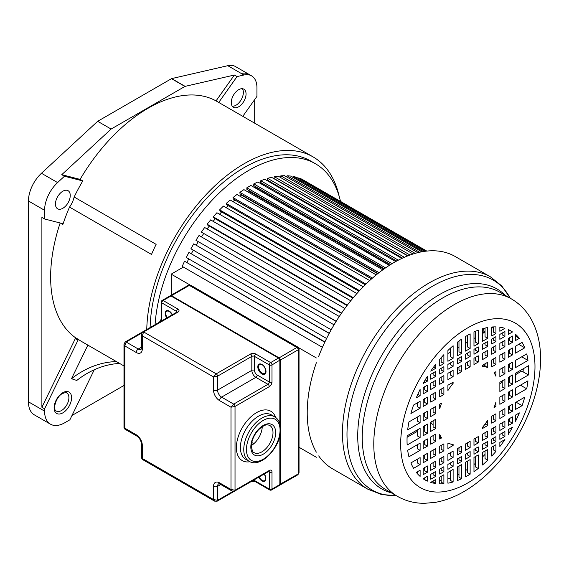<?xml version="1.0" encoding="UTF-8"?>
<svg xmlns="http://www.w3.org/2000/svg" width="569" height="569" viewBox="0 0 569 569"><rect width="100%" height="100%" fill="white"/><g stroke="black" fill="none" stroke-linecap="round" stroke-linejoin="round"><path stroke-width="0.85" d="M87.868 345.113L71.495 378.726L76.787 380.455A92.505 74.973 108.1 0 1 119.554 363.406M94.269 369.758L69.895 419.794L64.738 422.767A28.514 16.458 -60 0 1 50.485 424.182A28.514 16.458 -60 0 1 44.581 411.131L44.581 408.805L78.031 340.134A0.953 0.548 120 0 0 78.003 339.152A137.805 79.56 120 0 0 81.858 341.642L123.985 365.967M116.417 361.592A92.505 74.973 -71.9 0 0 71.495 378.726M216.042 100.891A137.805 79.56 120 0 0 148.068 108.238A137.805 79.56 120 0 0 80.094 179.384L61.765 174.676L111.111 129.056L184.932 86.438A0.953 0.548 -60 0 1 185.124 86.36L234.371 75.03L216.042 100.891L218.731 102.441L237.06 76.58L243.923 75.001A25.84 14.922 -60 0 1 251.583 75.862A25.84 14.922 -60 0 1 256.939 87.654L256.932 96.389L242.807 116.325M61.765 174.676L64.453 176.234L82.782 180.935L80.094 179.384M82.782 180.935A137.805 79.56 120 0 0 74.141 197.016L156.126 244.35A137.805 79.56 120 0 0 151.503 254.421L69.518 207.088A137.805 79.56 120 0 0 62.867 224.471A0.953 0.548 120 0 0 62.739 223.66A0.953 0.548 120 0 0 62.654 223.624L44.581 218.987L44.581 210.295A25.84 14.922 -60 0 1 57.59 182.578L64.453 176.234M60.158 222.984A137.805 79.56 120 0 0 75.314 337.602A0.953 0.548 -60 0 1 75.343 338.583L41.893 407.255L44.581 408.805M146.759 329.501A137.805 79.56 -60 0 1 244.165 163.716A137.805 79.56 -60 0 1 313.064 156.895A137.805 79.56 -60 0 1 339.124 196.177M155.074 324.7A133.046 76.815 -60 0 1 248.873 170.316A133.046 76.815 -60 0 1 315.397 163.723L310.688 161.006A133.046 76.815 120 0 0 244.165 167.599A133.046 76.815 120 0 0 150.124 327.559M313.064 156.895L219.655 102.968A137.805 79.56 120 0 0 218.731 102.441M251.583 75.862L235.452 66.552A25.833 14.915 120 0 0 227.785 65.691L171.682 78.6A0.953 0.548 120 0 0 171.489 78.678L97.669 121.304L41.459 173.268A25.84 14.922 120 0 0 28.45 200.985L28.45 401.821A28.514 16.458 120 0 0 34.353 414.872L50.485 424.182M234.371 75.03L237.06 76.58M238.667 89.703A10.455 6.039 120 0 0 231.839 98.921A10.455 6.039 120 0 0 233.439 107.292A10.455 6.039 120 0 0 238.667 106.78A10.455 6.039 120 0 0 245.495 97.562A10.455 6.039 120 0 0 243.895 89.191A10.455 6.039 120 0 0 238.667 89.703M254.243 122.932L254.243 100.18M72 415.477L123.985 385.462M41.893 407.255L41.893 217.436L44.581 218.987M97.669 121.304L111.111 129.056M74.141 197.016A16.629 9.602 -60 0 1 69.518 207.088M62.853 208.282A10.455 6.039 120 0 0 69.681 199.072A10.455 6.039 120 0 0 68.074 190.693A10.455 6.039 120 0 0 62.853 191.212A10.455 6.039 120 0 0 56.018 200.423A10.455 6.039 120 0 0 57.625 208.802A10.455 6.039 120 0 0 62.853 208.282M315.397 163.723A133.046 76.815 -60 0 1 340.461 201.248M183.417 267.074L171.184 274.137L171.184 295.219M426.778 251.078L303.896 180.345M426.473 251.114L301.819 179.143L298.725 177.933L298.476 178.417M424.759 251.327L296.385 177.215L293.085 176.447L292.715 177.279M421.8 251.804L290.603 176.056L287.11 175.743L286.648 176.923M417.824 252.657L284.493 175.679L280.837 175.821L280.332 177.372M413.051 254.002L278.113 176.091L274.329 176.689L273.867 178.41L407.923 255.808M407.681 255.901L271.513 177.286L267.622 178.332L267.274 180.032L402.511 258.106M268.369 180.665L268.241 181.276M401.849 258.418L264.741 179.256L260.773 180.743L260.538 182.4L396.707 261.015M261.697 183.076L261.548 184.121M395.697 261.569L257.849 181.98L253.831 183.894L253.717 185.508L390.619 264.549M254.955 186.227L254.876 187.293A108.338 62.547 120 0 0 254.45 187.507M389.317 265.367L250.886 185.451L246.854 187.777L246.854 189.328L384.345 268.71M248.198 190.103L248.198 190.878A108.338 62.547 120 0 0 247.159 191.497M382.802 269.813L243.909 189.626L239.89 192.35L240.011 193.83L377.972 273.483M241.491 194.683L241.526 195.139A108.338 62.547 120 0 0 239.983 196.22M376.237 274.884L236.967 194.484L232.998 197.585L233.233 198.979L371.578 278.846M234.89 199.932L234.905 200.032A108.338 62.547 120 0 0 232.949 201.611M369.679 280.553L230.125 199.982L226.227 203.432L226.576 204.733L365.22 284.777M228.219 205.686A108.338 62.547 120 0 0 226.099 207.635M363.207 286.79L223.418 206.085L219.627 209.861L220.089 211.056L358.968 291.236M221.661 211.967A108.338 62.547 120 0 0 219.485 214.221M356.877 293.547L216.903 212.735L213.247 216.81L213.816 217.891L352.88 298.184M215.338 218.773A108.338 62.547 120 0 0 213.133 221.341M350.746 300.788L210.637 219.897L207.144 224.236L207.813 225.196L347.012 305.56M209.3 226.049A108.338 62.547 120 0 0 207.102 228.916M344.864 308.448L204.655 227.5L201.355 232.081L341.414 313.327M203.581 233.745A108.338 62.547 120 0 0 201.419 236.896M339.28 316.485L199.015 235.502L195.928 240.282L336.215 321.272M336.123 321.414L195.928 240.282M198.232 241.804A108.338 62.547 120 0 0 196.141 245.218M334.046 324.835L193.752 243.831L190.899 248.774L331.194 329.771M193.296 250.154A108.338 62.547 120 0 0 191.383 253.667M329.273 333.278L188.908 252.43L186.319 257.494L326.585 338.477M188.723 258.881A108.338 62.547 120 0 0 187.08 262.33M324.913 341.905L184.527 261.228L182.208 266.377L322.417 347.325M171.184 274.137L190.032 285.019M298.668 347.737L316.343 357.944M316.343 457.263L299.031 447.27M298.725 177.933L425.64 251.206M293.085 176.447L423.187 251.562M287.11 175.743L419.609 252.245M280.837 175.821L415.15 253.369M274.329 176.689L410.014 255.026M267.622 178.332L404.36 257.273M260.773 180.743L398.328 260.161M253.831 183.894L392.034 263.689M254.876 187.293L389.694 265.133M246.854 187.777L385.569 267.857M248.198 190.878L383.748 269.137M239.89 192.35L379.011 272.672M241.526 195.139L377.66 273.732M232.998 197.585L372.439 278.092M234.905 200.032L371.514 278.902M226.227 203.432L365.924 284.087M219.627 209.861L359.53 290.631M213.247 216.81L353.306 297.672M207.144 224.236L347.31 305.169M201.355 232.081L341.599 313.05M188.908 252.43L329.195 333.427M184.527 261.228L324.771 342.204M485.044 331.265L483.109 332.388M512.441 354.914L512.441 347.972L508.252 350.39L508.252 357.332L512.441 354.914L509.753 353.363L509.753 349.522M512.441 369.388L512.441 362.168L508.252 364.587L508.252 371.806L512.441 369.388L509.753 367.837L509.753 363.719M512.441 384.21L512.441 374.992L508.252 377.411L508.252 386.628L512.441 384.21L509.753 382.66L509.753 376.543M512.441 397.034L512.441 389.815L508.252 392.233L508.252 399.452L512.441 397.034L509.753 395.483L509.753 391.365M512.441 411.231L512.441 404.289L508.252 406.7L508.252 413.649L512.441 411.231L509.753 409.673L509.753 405.839M512.441 423.158L512.441 416.871L508.252 419.289L508.252 425.576L512.441 423.158L509.753 421.608L509.753 418.428M512.441 427.283L508.252 429.567L508.252 434.446A85.976 49.638 120 0 0 512.441 427.283L512.328 427.212M504.909 336.4L504.909 331.485L499.852 334.401L499.852 339.316L504.909 336.4L502.221 334.849L502.221 333.036M504.909 346.677L504.909 340.397L499.852 343.313L499.852 349.594L504.909 346.677L502.221 345.127L502.221 341.948M504.909 359.267L504.909 352.325L499.852 355.241L499.852 362.183L504.909 359.267L502.221 357.716L502.221 353.875M504.909 373.733L504.909 366.514L499.852 369.43L499.852 376.657L504.909 373.733L502.221 372.183L502.221 368.065M504.909 388.563L504.909 379.338L499.852 382.254L499.852 391.479L504.909 388.563L502.221 387.005L502.221 380.896M504.909 401.387L504.909 394.161L499.852 397.077L499.852 404.303L504.909 401.387L502.221 399.829L502.221 395.718M504.909 415.576L504.909 408.634L499.852 411.551L499.852 418.492L504.909 415.576L502.221 414.026L502.221 410.185M504.909 427.504L504.909 421.224L499.852 424.14L499.852 430.42L504.909 427.504L502.221 425.953L502.221 422.774M504.909 436.416L504.909 431.501L499.852 434.417L499.852 439.332L504.909 436.416L502.221 434.865L502.221 433.052M504.909 439.574L499.852 442.447L499.852 446.53A85.976 49.638 120 0 0 504.909 439.574L504.867 439.553M495.926 341.585L495.926 336.67L491.758 339.074L491.758 343.989L495.926 341.585L493.238 340.034L493.238 338.221M495.926 351.862L495.926 345.582L491.758 347.986L491.758 354.267L495.926 351.862L493.238 350.312L493.238 347.133M495.926 364.452L495.926 357.51L491.758 359.914L491.758 366.856L495.926 364.452L493.238 362.901L493.238 359.06M495.926 420.761L495.926 413.819L491.758 416.224L491.758 423.165L495.926 420.761L493.238 419.211L493.238 415.37M495.926 432.689L495.926 426.409L491.758 428.813L491.758 435.093L495.926 432.689L493.238 431.138L493.238 427.959M495.926 441.601L495.926 436.679L491.758 439.09L491.758 444.005L495.926 441.601L493.238 440.043L493.238 438.237M495.926 451.381L495.926 444.716L491.758 447.12L491.758 456.068A85.976 49.638 120 0 0 495.926 451.381L493.238 449.83L493.238 446.267M487.733 346.315L487.733 341.4L482.533 344.401L482.533 349.316L487.733 346.315L485.044 344.764L485.044 342.951M487.733 356.592L487.733 350.305L482.533 353.313L482.533 359.594L487.733 356.592L485.044 355.042L485.044 351.862M487.733 437.419L487.733 431.138L482.533 434.14L482.533 440.42L487.733 437.419L485.044 435.868L485.044 432.689M487.733 446.324L487.733 441.409L482.533 444.417L482.533 449.332L487.733 446.324L485.044 444.773L485.044 442.966M487.733 460.186L487.733 449.446L482.533 452.447L482.533 464.98A85.976 49.638 120 0 0 487.733 460.186L485.044 458.635L485.044 450.997M478.245 351.798L478.245 346.884L473.977 349.345L473.977 354.259L478.245 351.798L475.556 350.241L475.556 348.434M478.245 362.069L478.245 355.789L473.977 358.25L473.977 364.53L478.245 362.069L475.556 360.518L475.556 357.339M478.245 442.902L478.245 436.615L473.977 439.076L473.977 445.363L478.245 442.902L475.556 441.345L475.556 438.166M478.245 451.807L478.245 446.893L473.977 449.354L473.977 454.268L478.245 451.807L475.556 450.257L475.556 448.443M478.245 468.5L478.245 454.93L473.977 457.391L473.977 471.644A85.976 49.638 120 0 0 478.245 468.5L475.556 466.95L475.556 456.48M470.136 356.478L470.136 351.564L465.513 354.231L465.513 359.146L470.136 356.478L467.448 354.928L467.448 353.114M470.136 366.756L470.136 360.469L465.513 363.143L465.513 369.423L470.136 366.756L467.448 365.198L467.448 362.019M470.136 447.583L470.136 441.295L465.513 443.969L465.513 450.25L470.136 447.583L467.448 446.025L467.448 442.853M470.136 456.487L470.136 451.573L465.513 454.24L465.513 459.162L470.136 456.487L467.448 454.937L467.448 453.123M470.136 474.169L470.136 459.61L465.513 462.277L465.513 476.843A85.976 49.638 120 0 0 467.825 475.556A85.976 49.638 120 0 0 470.136 474.169L467.448 472.619L467.448 461.16M461.665 361.365L461.665 356.45L457.405 358.911L457.405 363.826L461.665 361.365L458.977 359.814L458.977 358.001M461.665 371.642L461.665 365.362L457.405 367.823L457.405 374.103L461.665 371.642L458.977 370.092L458.977 366.913M461.665 452.469L461.665 446.188L457.405 448.649L457.405 454.93L461.665 452.469L458.977 450.918L458.977 447.739M461.665 461.381L461.665 456.466L457.405 458.927L457.405 463.842L461.665 461.381L458.977 459.823L458.977 458.017M461.665 478.749L461.665 464.496L457.405 466.957L457.405 480.535A85.976 49.638 120 0 0 461.665 478.749L458.977 477.199L458.977 466.047M453.116 366.301L453.116 361.386L447.91 364.395L447.91 369.309L453.116 366.301L450.428 364.75L450.428 362.937M453.116 376.578L453.116 370.298L447.91 373.3L447.91 379.587L453.116 376.578L450.428 375.028L450.428 371.849M453.116 457.405L453.116 451.125L447.91 454.126L447.91 460.413L453.116 457.405L450.428 455.854L450.428 452.675M453.116 466.317L453.116 461.402L447.91 464.404L447.91 469.318L453.116 466.317L450.428 464.766L450.428 462.953M453.116 481.964L453.116 469.432L447.91 472.441L447.91 483.181A85.976 49.638 120 0 0 453.116 481.964L450.428 480.414L450.428 470.983M443.884 371.635L443.884 366.713L439.716 369.125L439.716 374.039L443.884 371.635L441.195 370.078L441.195 368.271M443.884 381.906L443.884 375.625L439.716 378.029L439.716 384.31L443.884 381.906L441.195 380.355L441.195 377.176M443.884 394.495L443.884 387.553L439.716 389.957L439.716 396.899L443.884 394.495L441.195 392.944L441.195 389.104M443.884 450.804L443.884 443.863L439.716 446.267L439.716 453.216L443.884 450.804L441.195 449.254L441.195 445.413M443.884 462.732L443.884 456.452L439.716 458.856L439.716 465.143L443.884 462.732L441.195 461.182L441.195 458.002M443.884 471.644L443.884 466.729L439.716 469.133L439.716 474.048L443.884 471.644L441.195 470.094L441.195 468.28M443.884 483.707L443.884 474.759L439.716 477.171L439.716 483.828A85.976 49.638 120 0 0 443.884 483.707L441.195 482.156L441.195 476.317M435.79 483.515L435.79 479.432L430.74 482.391A85.976 49.638 120 0 0 435.79 483.515L433.101 481.964L433.101 480.99M430.74 474.318L430.74 479.233L435.79 476.317L435.79 471.402L430.74 474.318M430.74 464.041L430.74 470.328L435.79 467.405L435.79 461.125L430.74 464.041M430.74 451.452L430.74 458.394L435.79 455.477L435.79 448.536L430.74 451.452M430.74 436.985L430.74 444.204L435.79 441.288L435.79 434.069L430.74 436.985M430.74 422.162L430.74 431.38L435.79 428.464L435.79 419.246L430.74 422.162M430.74 409.339L430.74 416.558L435.79 413.642L435.79 406.422L430.74 409.339M430.74 395.142L430.74 402.084L435.79 399.168L435.79 392.226L430.74 395.142M430.74 383.214L430.74 389.495L435.79 386.579L435.79 380.298L430.74 383.214M430.74 374.302L430.74 379.224L435.79 376.308L435.79 371.386L430.74 374.302M427.397 391.429L427.397 385.149L423.208 387.56L423.208 393.848L427.397 391.429L424.709 389.879L424.709 386.7M427.397 404.018L427.397 397.077L423.208 399.495L423.208 406.437L427.397 404.018L424.709 402.468L424.709 398.627M427.397 418.485L427.397 411.266L423.208 413.684L423.208 420.904L427.397 418.485L424.709 416.935L424.709 412.817M427.397 433.308L427.397 424.09L423.208 426.508L423.208 435.726L427.397 433.308L424.709 431.757L424.709 425.64M427.397 446.132L427.397 438.912L423.208 441.331L423.208 448.55L427.397 446.132L424.709 444.581L424.709 440.463M427.397 460.328L427.397 453.386L423.208 455.805L423.208 462.746L427.397 460.328L424.709 458.778L424.709 454.937M427.397 472.256L427.397 465.975L423.208 468.394L423.208 474.674L427.397 472.256L424.709 470.705L424.709 467.526M427.397 481.125L427.397 476.246L423.208 478.799A85.976 49.638 120 0 0 424.837 479.816A85.976 49.638 120 0 0 427.397 481.125L424.709 479.575L424.709 477.804M515.535 334.309L515.535 340.539L519.341 338.349A85.976 49.638 120 0 0 515.535 334.309M524.732 347.815A85.976 49.638 120 0 0 522.093 342.396L515.535 346.187L515.535 353.129L524.732 347.815L518.722 344.345M527.968 360.419A85.976 49.638 120 0 0 526.709 353.925L515.535 360.383L515.535 367.602L527.968 360.419L521.716 356.813M528.487 374.95A85.976 49.638 120 0 0 528.487 365.732L515.535 373.207L515.535 382.425L528.487 374.95L521.766 371.066L515.535 374.665M526.709 388.798A85.976 49.638 120 0 0 527.968 380.846L515.535 388.03L515.535 395.249L526.709 388.798L520.457 385.185M522.093 405.654A85.976 49.638 120 0 0 524.732 397.19L515.535 402.496L515.535 409.438L522.093 405.654L516.083 402.183M420.114 476.409L420.114 470.179L416.309 472.377A85.976 49.638 120 0 0 420.114 476.409M410.91 462.903A85.976 49.638 120 0 0 413.549 468.323L420.114 464.532L420.114 457.59L410.91 462.903M407.674 450.299A85.976 49.638 120 0 0 408.933 456.793L420.114 450.342L420.114 443.116L407.674 450.299M407.162 435.776A85.976 49.638 120 0 0 407.162 444.994L420.114 437.511L420.114 428.293L407.162 435.776M408.933 421.921A85.976 49.638 120 0 0 407.674 429.872L420.114 422.689L420.114 415.47L408.933 421.921M413.549 405.064A85.976 49.638 120 0 0 410.91 413.535L420.114 408.222L420.114 401.28L413.549 405.064M512.441 342.332L512.441 336.044L508.252 338.463L508.252 344.743L512.441 342.332L509.753 340.774L509.753 337.595M420.114 389.402A85.976 49.638 120 0 0 416.309 397.831L420.114 395.633L420.114 389.402M515.535 421.316A85.976 49.638 120 0 0 519.341 412.888L515.535 415.086L515.535 421.316M423.208 383.442L427.397 381.152L427.397 376.28A85.976 49.638 120 0 0 423.208 383.442M430.74 371.144L435.79 368.271L435.79 364.188A85.976 49.638 120 0 0 430.74 371.144M439.716 359.338L439.716 366.002L443.884 363.598L443.884 354.651A85.976 49.638 120 0 0 439.716 359.338M447.91 350.532L447.91 361.272L453.116 358.271L453.116 345.739A85.976 49.638 120 0 0 447.91 350.532M457.405 342.218L457.405 355.796L461.665 353.335L461.665 339.081A85.976 49.638 120 0 0 457.405 342.218M465.513 336.549L465.513 351.116L470.136 348.441L470.136 333.882A85.976 49.638 120 0 0 467.825 335.162A85.976 49.638 120 0 0 465.513 336.549M473.977 331.969L473.977 346.222L478.245 343.761L478.245 330.184A85.976 49.638 120 0 0 473.977 331.969M482.533 328.754L482.533 341.286L487.733 338.285L487.733 327.538A85.976 49.638 120 0 0 482.533 328.754M491.758 327.011L491.758 335.959L495.926 333.555L495.926 326.891A85.976 49.638 120 0 0 491.758 327.011M499.852 327.203L499.852 331.286L504.909 328.327A85.976 49.638 120 0 0 499.852 327.203M508.252 329.593L508.252 334.472L512.441 331.919A85.976 49.638 120 0 0 510.806 330.902A85.976 49.638 120 0 0 508.252 329.593M439.716 439.019L441.622 437.924A42.767 24.695 -60 0 1 439.716 434.474L439.716 439.019M439.716 404.154L439.716 408.691A42.767 24.695 -60 0 1 441.622 403.051L439.716 404.154M453.116 445.477L453.116 444.361A42.767 24.695 -60 0 1 447.91 443.137L447.91 448.486L453.116 445.477L450.534 443.991M447.91 385.227L447.91 390.576A42.767 24.695 -60 0 1 453.116 383.342L453.116 382.226L447.91 385.227M487.733 425.491L487.733 420.142A42.767 24.695 -60 0 1 482.533 427.376L482.533 428.493L487.733 425.491L485.137 423.99M482.533 365.241L482.533 366.358A42.767 24.695 -60 0 1 487.733 367.581L487.733 362.24L482.533 365.241M495.926 406.565L495.926 402.027A42.767 24.695 -60 0 1 494.027 407.667L495.926 406.565L494.696 405.861M495.926 371.699L494.027 372.802A42.767 24.695 -60 0 1 495.926 376.244L495.926 371.699M396.337 495.706L381.394 494.475L367.859 489.205A122.598 70.784 -60 0 1 342.467 433.087A122.598 70.784 -60 0 1 342.467 432.632A122.598 70.784 -60 0 1 396.166 309.515A122.598 70.784 -60 0 1 490.457 276.861L455.2 256.512A122.598 70.784 120 0 0 318.569 356.656M316.343 362.759A122.598 70.784 120 0 0 307.217 412.731A122.598 70.784 120 0 0 316.343 452.17M318.704 455.897A122.598 70.784 120 0 0 332.602 468.856L367.859 489.205M447.91 353.513L450.428 352.062M457.405 348.036L458.977 347.126M465.513 343.356L467.448 342.232M473.977 338.463L475.556 337.552M482.533 333.526L485.044 332.076M491.758 328.199L493.238 327.346M495.926 333.555L493.238 331.997L493.238 326.919M487.733 338.285L485.044 336.727L485.044 328.093M478.245 343.761L475.556 342.211L475.556 331.272M470.136 348.441L467.448 346.891L467.448 335.383M461.665 353.335L458.977 351.777L458.977 341.016M453.116 358.271L450.428 356.72L450.428 348.143M443.884 363.598L441.195 362.048L441.195 357.624M435.79 368.271L433.649 367.033M512.441 331.919L508.999 329.942M512.441 332.054L509.753 330.369M435.79 376.308L433.101 374.751L433.101 372.944M427.397 381.152L425.214 379.893M499.852 383.719L502.221 382.354M508.252 378.869L509.753 378.001M430.989 422.02A42.767 24.695 120 0 0 431.124 423.393L430.74 423.621M407.091 437.269L417.426 431.309M423.208 427.966L424.709 427.106M520.628 385.213A4.879 2.817 120 0 0 520.528 385.142L521.346 385.611M523.11 371.785L522.107 371.208A3.969 2.29 120 0 0 521.766 371.066M523.224 368.769A85.976 49.638 -60 0 1 523.11 371.841M522.456 356.386A85.976 49.638 -60 0 1 522.591 357.318M519.113 344.124A85.976 49.638 -60 0 1 519.355 344.714M485.044 363.79L485.044 366.031L487.733 367.581M483.202 364.857L485.044 365.924L483.202 364.857M519.341 338.349L515.535 336.151M435.79 386.579L433.101 385.028L433.101 381.849M420.114 395.633L417.817 394.31M441.195 390L440.42 389.552M435.79 399.168L433.101 397.617L433.101 393.776M420.114 408.222L417.426 406.671L417.426 402.831M452.149 382.781L453.116 383.342M433.101 408.492L432.653 408.229M435.79 413.642L433.101 412.091L433.101 407.973M420.114 422.689L417.426 421.138L417.426 417.02M433.101 424.538L431.124 423.393M435.79 428.464L433.101 426.914L433.101 420.797M420.114 437.511L417.426 435.961L417.426 429.851M441.622 437.924L439.716 436.821M435.79 441.288L433.101 439.737L433.101 435.619M420.114 450.342L417.426 448.785L417.426 444.674M435.79 455.477L433.101 453.927L433.101 450.086M420.114 464.532L417.426 462.981L417.426 459.14M435.79 467.405L433.101 465.855L433.101 462.675M417.426 473.714L417.426 471.729M517.036 401.629A85.976 49.638 -60 0 1 516.716 402.546M521.553 384.552A85.976 49.638 -60 0 1 521.332 385.69M485.044 454.375A85.976 49.638 -60 0 1 482.533 456.914M475.556 463.237A85.976 49.638 -60 0 1 473.977 464.517M467.448 469.325A85.976 49.638 -60 0 1 465.513 470.591M458.977 474.34A85.976 49.638 -60 0 1 457.405 475.122M450.428 478.01A85.976 49.638 -60 0 1 447.91 478.806M441.195 480.293A85.976 49.638 -60 0 1 439.716 480.485M423.208 478.7L424.709 479.567M435.79 476.317L433.101 474.766L433.101 472.953M141.461 334.01L142.293 335.824L143.637 331.947L216.213 373.847L213.524 376.948L217.557 376.173L217.557 390.142A5.704 3.293 -120 0 0 221.59 397.126L233.681 404.111L230.993 407.212L235.025 406.437L235.025 490.243L230.993 489.468L232.06 491.047L234.634 491.111A1.899 1.095 60 0 1 234.606 491.125M250.673 353.961L252.202 356.222A1.899 1.095 0 0 0 251.825 356.386L217.557 376.173A1.899 1.095 60 0 0 216.213 373.847L250.673 353.961A3.798 2.198 0 0 1 255.858 354.06L270.645 362.595L278.504 358.057L170.985 295.98L163.125 300.517L177.905 309.052A3.798 2.198 0 0 1 177.898 312.161L177.073 312.011A1.899 1.095 -120 0 0 176.966 312.061A1.899 1.095 -120 0 0 176.959 312.068L177.123 312.161M124.96 429.211L124.817 428.165L123.985 427.554L123.985 344.202L124.817 345.916L126.162 342.033L138.26 349.017L141.453 347.168M123.985 344.096L125.216 341.941A1.899 1.095 60 0 1 126.162 342.033L141.638 333.1M255.858 354.06A1.899 1.095 120 0 0 254.514 356.386L254.514 370.355A3.798 2.198 60 0 0 257.202 375.014L269.301 381.998A1.899 1.095 -0 0 0 271.989 381.998A3.798 2.191 120 0 1 269.293 386.657L269.009 385.526A1.899 1.095 -120 0 0 268.917 385.341A1.899 1.095 -120 0 0 267.956 384.324L255.858 377.339A5.704 3.293 60 0 1 251.825 370.355L251.825 356.386L251.164 354.672A1.899 1.095 -120 0 0 250.481 354.06M142.428 459.475L142.293 458.429L141.453 457.81L141.453 444.076A2.852 1.643 180 0 0 142.293 445.235L142.293 458.429L213.524 499.554L214.591 501.133L217.159 501.197A1.899 1.095 60 0 1 217.159 501.204A1.899 1.095 60 0 1 217.13 501.218M219.57 482.868A2.852 1.643 120 0 0 220.16 484.176L218.738 483.75A5.704 3.293 -120 0 0 217.557 486.36L217.557 500.329L213.524 499.554L213.524 486.36A8.556 4.936 -120 0 1 219.57 482.868L230.993 489.468L230.993 407.212L219.57 400.619A8.556 4.936 -120 0 1 213.524 390.142L213.524 376.948L142.293 335.824L142.293 349.017A2.852 1.643 0 0 1 141.453 347.851L141.112 349.302A5.704 3.293 -120 0 1 138.26 349.017A2.852 1.643 -60 0 0 136.24 352.51L124.817 345.916L124.817 428.165L136.24 434.759A8.556 4.936 -120 0 1 142.293 445.235M254.514 479.631L254.514 480.542L269.301 489.077A1.899 1.095 0 0 0 271.989 489.077L271.989 472.007A3.798 2.198 120 0 0 269.478 470.357L268.952 471.296M262.238 426.693A15.683 9.054 -60 0 1 251.391 445.484M299.031 472.555L297.8 474.816A1.899 1.095 -120 0 0 298.199 473.949L299.031 472.555L299.031 348.854L298.199 349.793L280.318 360.113L280.318 425.754M279.934 484.319L298.199 473.949L298.199 349.793A1.899 1.095 -120 0 0 296.854 347.467L298.078 347.211L299.031 348.854M298.078 347.211L190.956 285.361L189.328 285.389L171.454 295.709L278.974 357.787A1.899 1.095 60 0 1 280.318 360.113L279.934 360.163M187.99 286.164L175.053 293.632M62.853 412.852A12.354 7.134 120 0 0 71.587 397.724A12.354 7.134 120 0 0 62.853 392.681A12.354 7.134 120 0 0 54.119 407.809A12.354 7.134 120 0 0 62.853 412.852M61.509 410.526A10.455 6.039 120 0 0 68.337 401.316A10.455 6.039 120 0 0 66.737 392.937C66.758 392.297 65.335 392.496 62.462 393.549C55.947 396.7 52.384 409.851 56.281 411.046A10.455 6.039 120 0 0 61.509 410.526M60.414 223.055L62.867 224.471M78.003 339.152L75.314 337.602M243.923 75.001L227.792 65.691M171.682 78.6L185.124 86.36M248.895 74.311A25.833 14.915 120 0 0 241.235 73.451M28.45 401.821L44.581 411.131M44.581 210.295L28.45 200.985M41.459 173.268L57.59 182.578M184.932 86.438L171.489 78.678M78.031 340.134L75.343 338.583M232.273 106.218A10.455 6.039 120 0 0 235.979 105.229A10.455 6.039 120 0 0 242.38 97.256A10.455 6.039 120 0 0 242.373 88.714M482.711 328.704A106.439 61.452 -60 0 1 482.533 333.441M400.661 443.592A94.98 54.837 120 0 0 400.661 444.133A94.98 54.837 -60 0 0 467.59 483.045A94.98 54.837 -60 0 0 534.981 367.126A94.98 54.837 120 0 0 534.981 366.585A94.98 54.837 -60 0 0 468.059 327.673A94.98 54.837 -60 0 0 400.661 443.592M373.783 443.486A113.985 65.812 -60 0 1 423.798 329.152A113.985 65.812 -60 0 1 511.375 298.889L499.838 292.224A113.985 65.812 120 0 0 411.999 322.765A113.985 65.812 120 0 0 362.247 437.476A113.985 65.812 120 0 0 362.247 437.917A113.985 65.812 120 0 0 385.853 489.653L397.39 496.317A113.985 65.812 -60 0 1 373.783 444.133A113.985 65.812 -60 0 1 373.783 443.486M391.33 492.818A115.4 66.623 -60 0 1 357.723 436.459A115.4 66.623 -60 0 1 357.723 436.018A115.4 66.623 -60 0 1 414.09 313.868A115.4 66.623 -60 0 1 505.315 295.389M510.244 298.234A121.183 69.966 120 0 0 414.211 299.116A121.183 69.966 120 0 0 346.99 434.097A121.183 69.966 120 0 0 346.99 434.545A121.183 69.966 120 0 0 396.259 495.663M177.898 312.161L143.637 331.947A1.899 1.095 60 0 0 142.684 331.855A1.899 1.095 60 0 0 142.655 331.869M269.293 386.657L235.025 406.437A1.899 1.095 60 0 0 233.681 404.111L267.956 384.324A1.899 1.095 -60 0 0 269.301 381.998L269.301 364.921L254.514 356.386A1.899 1.095 0 0 0 252.202 356.222M279.848 423.72L279.848 360.383A1.899 1.095 -120 0 0 278.504 358.057L278.71 358.171A1.615 0.932 -120 0 1 279.848 360.149L271.989 364.921A1.899 1.095 180 0 1 269.301 364.921A1.899 1.095 -60 0 1 270.645 362.595A1.899 1.095 60 0 1 271.989 364.921L271.989 381.998M261.911 373.925A5.797 3.35 -120 0 0 262.337 374.146A5.797 3.35 -120 0 0 266 371.308A5.797 3.35 -120 0 0 261.911 364.459A5.797 3.35 -120 0 0 261.477 364.238A5.797 3.35 -120 0 0 257.814 367.076A5.797 3.35 -120 0 0 261.911 373.925M171.184 296.093L170.985 295.98A1.899 1.095 -120 0 0 170.039 295.887L162.172 300.425A1.899 1.095 60 0 1 163.125 300.517A1.899 1.095 120 0 0 161.781 302.85A1.899 1.095 180 0 1 161.219 302.075L161.219 319.145A1.899 1.095 -0 0 0 161.781 319.92L162.563 320.375M176.561 312.929L176.561 311.385A1.899 1.095 -60 0 1 177.905 309.052M177.094 311.976A1.899 1.095 0 0 0 176.561 311.385L161.781 302.85L161.781 319.92A1.899 1.095 -60 0 1 161.525 320.973M172.343 314.728A5.605 3.236 -120 0 0 169.171 311.072A5.605 3.236 -120 0 0 168.751 310.859A5.605 3.236 -120 0 0 165.351 312.225A5.605 3.236 -120 0 0 166.788 317.936M125.187 341.955A1.899 1.095 60 0 1 125.216 341.941L176.959 312.068M136.24 352.51A8.556 4.936 -120 0 0 142.293 349.017M269.301 470.456L268.909 471.324L234.634 491.111A1.899 1.095 60 0 0 235.025 490.243L269.478 470.357M253.475 480.236A1.899 1.095 0 0 1 254.514 480.542A1.899 1.095 120 0 0 254.912 481.417L269.692 489.952A1.899 1.899 0 0 0 271.591 489.952A1.899 1.095 60 0 0 271.989 489.077L279.848 484.539L279.848 435.747M275.602 417.369A28.514 16.458 120 0 0 253.361 414.765A28.514 16.458 120 0 0 236.377 447.227A28.514 16.458 -60 0 0 236.37 447.59A28.514 16.458 120 0 0 249.997 461.722M257.202 375.014A1.899 1.095 -60 0 1 255.858 377.339L221.59 397.126A2.852 1.643 120 0 0 219.57 400.619M213.524 390.142A2.852 1.643 0 0 0 217.557 390.142L251.825 370.355A1.899 1.095 180 0 1 254.514 370.355M279.934 435.363L279.934 484.425L279.457 485.407A1.899 1.095 -120 0 0 279.848 484.539L279.848 484.304M123.985 427.554L124.931 429.197L136.83 436.067A2.852 1.643 -60 0 1 136.24 434.759M258.653 482.932L255.858 481.317M233.027 491.396L217.557 500.329A1.899 1.095 60 0 1 217.159 501.197L251.434 481.417A1.899 1.095 -120 0 0 251.427 481.417A1.899 1.095 -120 0 0 251.434 481.417L251.434 481.417A1.899 1.095 -120 0 0 251.448 481.402M220.751 484.518L217.557 486.36A2.852 1.643 180 0 1 213.524 486.36M271.989 472.007A1.899 1.095 180 0 1 269.301 472.007A1.899 1.095 120 0 0 269.052 471.253M269.692 489.952A1.899 1.095 -60 0 1 269.301 489.077L269.301 472.007L268.511 471.552M258.739 477.199A5.605 3.236 -120 0 0 261.911 480.855A5.605 3.236 -120 0 0 262.323 481.068A5.605 3.236 -120 0 0 265.73 479.703A5.605 3.236 -120 0 0 264.286 473.991M254.912 481.417L251.434 481.417M259.201 476.929A5.228 3.016 -120 0 0 262.174 480.385A5.228 3.016 -120 0 0 262.565 480.592A5.228 3.016 -120 0 0 264.791 480.649A5.228 3.016 -120 0 0 265.872 478.408M272.992 432.177A15.683 9.054 120 0 0 269.749 425.448C267.643 424.823 265.609 423.315 258.49 429.858C253.966 434.986 251.598 440.434 251.377 446.203C252.152 450.812 253.049 452.945 254.066 452.611A15.683 9.054 120 0 0 266.15 448.408A15.683 9.054 120 0 0 272.999 432.625A15.683 9.054 120 0 0 272.992 432.177M275.681 432.625A17.582 10.15 120 0 0 263.255 425.448A17.582 10.15 120 0 0 250.822 446.985A17.582 10.15 120 0 0 263.255 454.162A17.582 10.15 120 0 0 275.681 432.625M246.448 449.503A23.756 13.72 -60 0 1 263.255 420.406A23.756 13.72 -60 0 1 280.055 430.107A23.756 13.72 -60 0 1 263.255 459.204A23.756 13.72 -60 0 1 246.448 449.503M243.767 449.183A25.662 14.815 -60 0 1 255.09 423.549A25.662 14.815 -60 0 1 274.735 416.807C278.639 419.289 280.595 423.464 280.609 429.332C281.235 446.608 260.837 468.82 249.08 461.253A25.662 14.815 -60 0 1 243.767 449.503A25.662 14.815 -60 0 1 243.767 449.183M274.735 416.807L271.377 414.865A25.662 14.815 120 0 0 251.733 421.608A25.662 14.815 120 0 0 240.403 447.248A25.662 14.815 120 0 0 240.403 447.561A25.662 14.815 120 0 0 245.716 459.311L249.08 461.253M169.05 311.03A5.228 3.016 -120 0 0 166.824 310.966A5.228 3.016 -120 0 0 167.25 317.666M262.7 373.428A5.228 3.016 -120 0 0 264.926 373.484C266.285 374.651 266.406 367.14 262.024 364.722L259.699 364.43A5.228 3.016 -120 0 0 258.895 368.62A5.228 3.016 -120 0 0 262.309 373.228A5.228 3.016 -120 0 0 262.7 373.428M280.318 433.208L280.318 484.269A1.899 1.095 60 0 1 279.927 485.137A1.899 1.095 60 0 1 279.678 485.222M278.739 358.093L296.854 347.467L189.328 285.389A1.899 1.095 -120 0 0 188.382 285.297L170.508 295.617A1.899 1.095 60 0 1 171.454 295.709L171.219 296.015M298.199 349.793L298.199 470.84M192.016 286.94L284.095 340.098M251.79 442.497L253.845 443.685M252.721 444.588L251.541 443.905M483.06 333.221L483.259 328.555M397.39 496.317C405.733 501.04 414.808 503.373 424.602 503.309L435.328 502.356C445.314 500.578 455.129 496.822 464.781 491.09C477.099 483.75 488.515 473.984 499.034 461.779C524.141 432.853 540.721 392.603 540.55 358.826C540.635 343.797 537.442 330.475 530.977 318.839C526.133 310.375 519.604 303.725 511.375 298.889M490.457 276.861L501.78 285.951L510.322 298.277M279.934 424.012L279.934 360.269L278.646 358.043L171.127 295.965L170.039 295.887M162.172 300.425A1.899 1.899 0 0 0 161.219 302.075M159.484 322.154L161.219 319.145M220.16 484.176L232.06 491.047M136.83 436.067C139.576 438.038 141.119 440.712 141.453 444.076M214.591 501.133L142.406 459.46L141.453 457.81M279.457 485.407L271.591 489.952M264.229 474.027L265.517 476.722L265.73 478.956L264.791 480.649M166.824 310.966L169.249 311.25L172.279 314.764M142.684 331.855L141.453 334.11L141.453 347.851M279.663 485.236L297.8 474.816M190.956 285.361L188.382 285.297"/></g></svg>
